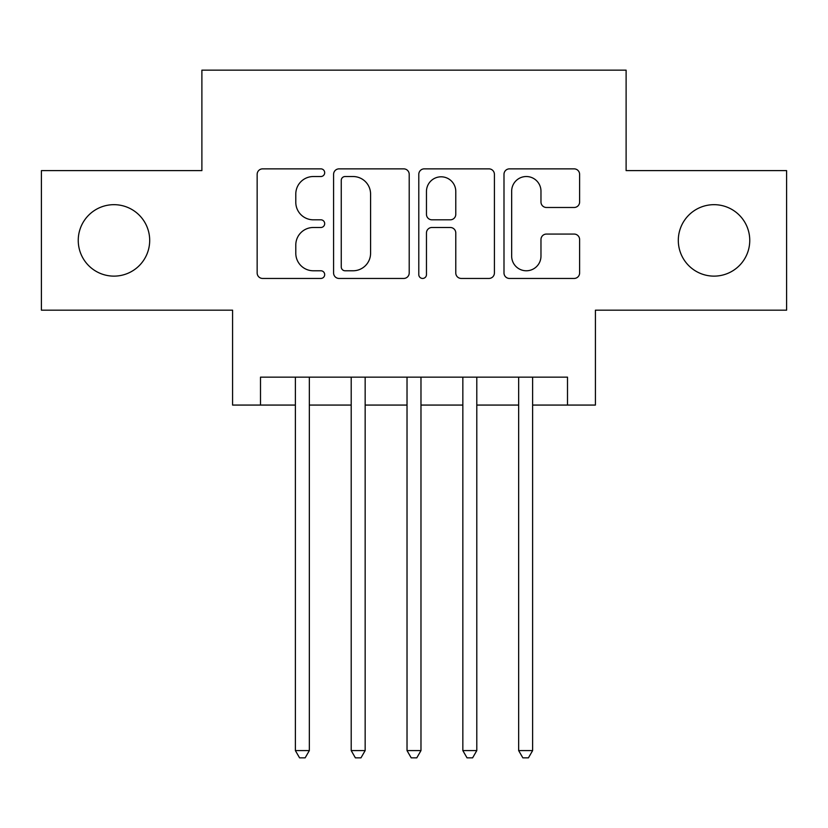 <?xml version="1.0" encoding="UTF-8"?>
<svg xmlns="http://www.w3.org/2000/svg" width="828" height="828" viewBox="0 0 828 828"><rect width="100%" height="100%" fill="white"/><g stroke="black" fill="none" stroke-linecap="round" stroke-linejoin="round"><path stroke-width="1.24" d="M324.69 172.7A3.84 3.84 0 0 0 320.85 168.86L262.642 168.86A5.475 5.475 0 0 0 257.156 174.346L257.156 272.961A5.475 5.475 0 0 0 262.642 278.446L320.85 278.446A3.84 3.84 0 0 0 324.69 274.606A3.84 3.84 0 0 0 320.85 270.777L313.326 270.777A17.533 17.533 0 0 1 295.793 253.244L295.793 245.026A17.533 17.533 0 0 1 313.326 227.493L320.85 227.493A3.84 3.84 0 0 0 324.69 223.653A3.84 3.84 0 0 0 320.85 219.813L313.326 219.813A17.533 17.533 0 0 1 295.793 202.28L295.793 194.062A17.533 17.533 0 0 1 313.326 176.53L320.85 176.53A3.84 3.84 0 0 0 324.69 172.7M678.308 240.399A35.728 35.728 0 0 0 714.036 276.128A35.728 35.728 0 0 0 749.754 240.399A35.728 35.728 0 0 0 714.036 204.671A35.728 35.728 0 0 0 678.308 240.399M78.246 240.399A35.728 35.728 0 0 0 113.964 276.128A35.728 35.728 0 0 0 149.692 240.399A35.728 35.728 0 0 0 113.964 204.671A35.728 35.728 0 0 0 78.246 240.399M574.125 207.486A5.475 5.475 0 0 0 579.61 202.011L579.61 174.346A5.475 5.475 0 0 0 574.125 168.86L509.479 168.86A5.475 5.475 0 0 0 503.993 174.346L503.993 272.961A5.475 5.475 0 0 0 509.479 278.446L574.125 278.446A5.475 5.475 0 0 0 579.61 272.961L579.61 239.54A5.475 5.475 0 0 0 574.125 234.065L546.459 234.065A5.475 5.475 0 0 0 540.974 239.54L540.974 256.121A14.656 14.656 0 0 1 526.318 270.777A14.656 14.656 0 0 1 511.663 256.121L511.663 191.185A14.656 14.656 0 0 1 526.318 176.53A14.656 14.656 0 0 1 540.974 191.185L540.974 202.011A5.475 5.475 0 0 0 546.459 207.486L574.125 207.486M260.499 405.068L260.499 377.154L567.501 377.154L567.501 405.068L595.415 405.068L595.415 310.179L786.6 310.179L786.6 170.62L626.113 170.62L626.113 70.152L201.887 70.152L201.887 170.62L41.4 170.62L41.4 310.179L232.585 310.179L232.585 405.068L295.379 405.068M409.208 174.346A5.475 5.475 0 0 0 403.722 168.86L339.076 168.86A5.475 5.475 0 0 0 333.591 174.346L333.591 272.961A5.475 5.475 0 0 0 339.076 278.446L403.722 278.446A5.475 5.475 0 0 0 409.208 272.961L409.208 174.346M424.278 168.86L488.924 168.86A5.475 5.475 0 0 1 494.409 174.346L494.409 272.961A5.475 5.475 0 0 1 488.924 278.446L461.258 278.446A5.475 5.475 0 0 1 455.783 272.961L455.783 232.968A5.475 5.475 0 0 0 450.297 227.493L431.947 227.493A5.475 5.475 0 0 0 426.461 232.968L426.461 274.606A3.84 3.84 0 0 1 422.632 278.446A3.84 3.84 0 0 1 418.792 274.606L418.792 174.346A5.475 5.475 0 0 1 424.278 168.86M309.341 405.068L351.207 405.068M365.158 405.068L407.024 405.068M420.976 405.068L462.842 405.068M476.793 405.068L518.659 405.068M532.621 405.068L567.501 405.068M345.1 176.53A3.84 3.84 0 0 0 341.26 180.369L341.26 266.937A3.84 3.84 0 0 0 345.1 270.777L353.049 270.777A17.533 17.533 0 0 0 370.582 253.244L370.582 194.062A17.533 17.533 0 0 0 353.049 176.53L345.1 176.53M455.783 191.465A14.656 14.656 0 0 0 441.117 176.809A14.656 14.656 0 0 0 426.461 191.465L426.461 214.338A5.475 5.475 0 0 0 431.947 219.813L450.297 219.813A5.475 5.475 0 0 0 455.783 214.338L455.783 191.465M309.341 377.154L309.341 750.592L295.379 750.592L295.379 377.154M309.341 750.592L305.149 757.848L299.57 757.848L295.379 750.592M365.158 377.154L365.158 750.592L351.207 750.592L351.207 377.154M365.158 750.592L360.967 757.848L355.388 757.848L351.207 750.592M420.976 377.154L420.976 750.592L407.024 750.592L407.024 377.154M420.976 750.592L416.794 757.848L411.205 757.848L407.024 750.592M476.793 377.154L476.793 750.592L462.842 750.592L462.842 377.154M476.793 750.592L472.612 757.848L467.033 757.848L462.842 750.592M532.621 377.154L532.621 750.592L518.659 750.592L518.659 377.154M532.621 750.592L528.43 757.848L522.851 757.848L518.659 750.592"/></g></svg>
